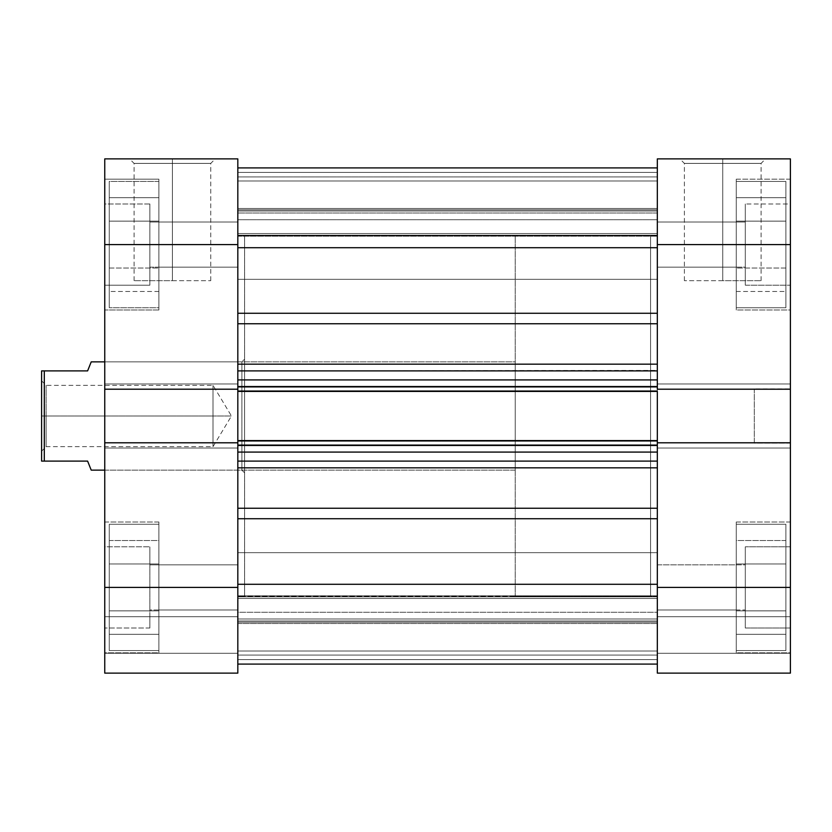 <?xml version="1.0" encoding="UTF-8"?>
<svg xmlns="http://www.w3.org/2000/svg" width="832" height="832" viewBox="0 0 832 832"><rect width="100%" height="100%" fill="white"/><g stroke="black" fill="none" stroke-linecap="round" stroke-linejoin="round"><path stroke-width="0.62" stroke-dasharray="4.16 3.12" d="M736.268 181.438L785.886 181.438L785.886 307.736L736.268 307.736L736.268 179.182L736.268 309.993L790.4 309.993L790.4 179.182L736.268 179.182L736.268 307.736L785.886 307.736L785.886 181.438L736.268 181.438M736.268 524.264L785.886 524.264L785.886 650.562L736.268 650.562L736.268 522.007L736.268 652.818L790.4 652.818L790.4 522.007L736.268 522.007L736.268 650.562L785.886 650.562L785.886 524.264L736.268 524.264M657.332 222.03L657.332 267.145L745.295 267.145L745.295 222.03L657.332 222.03L657.332 267.145L736.268 267.145L736.268 222.03L657.332 222.03L657.332 223.746L657.332 222.03L736.268 222.03L736.268 267.145L657.332 267.145L657.332 158.881L790.4 158.881L790.4 673.119L790.4 616.73L790.4 673.119L657.332 673.119L657.332 222.03L745.295 222.03L745.295 203.986L745.295 285.189L790.4 285.189L790.4 203.986L745.295 203.986L790.4 203.986L790.4 285.189L790.4 203.986L790.4 285.189L745.295 285.189L745.295 203.986L745.295 273.291L745.295 222.03L745.295 267.145L657.332 267.145L657.332 222.03M657.332 564.855L657.332 609.97L745.295 609.97L745.295 564.855L657.332 564.855L657.332 609.97L736.268 609.97L736.268 564.855L657.332 564.855L657.332 566.571L657.332 564.855L736.268 564.855L736.268 609.97L657.332 609.97L657.332 564.855L745.295 564.855L745.295 546.811L745.295 628.014L790.4 628.014L790.4 546.811L745.295 546.811L790.4 546.811L790.4 628.014L790.4 546.811L790.4 628.014L745.295 628.014L745.295 546.811L745.295 616.117L745.295 564.855L745.295 609.97L657.332 609.97L657.332 564.855M754.312 388.939L754.312 443.061L790.4 443.061L790.4 388.939L754.312 388.939L790.4 388.939L790.4 443.061L790.4 388.939L790.4 443.061L754.312 443.061L754.312 388.939M722.738 163.394L761.082 163.394L722.738 163.394L722.738 280.675L761.082 280.675L722.738 280.675L722.738 163.394L761.082 163.394L722.738 163.394L722.738 280.675L722.738 163.394L684.393 163.394L722.738 163.394L722.738 158.881L765.586 158.881L679.879 158.881L722.738 158.881L722.738 163.394L684.393 163.394L722.738 163.394M657.332 596.43L650.562 596.43L650.562 235.57L657.332 235.57L657.332 596.43L657.332 235.57L657.332 596.43L657.332 235.57L650.562 235.57L650.562 596.43L650.562 235.57L650.562 596.43L237.817 596.43L244.587 596.43L244.587 235.57L237.817 235.57L237.817 596.43L237.817 235.57L237.817 596.43L237.817 235.57L244.587 235.57L244.587 596.43L244.587 235.57L244.587 596.43L237.817 596.43L237.817 235.57L657.332 235.57L657.332 596.43L657.332 235.57L657.332 595.566L657.332 235.57L237.817 235.57L237.817 596.43L237.817 236.434L237.817 596.43L657.332 596.43M736.268 309.993L736.268 179.182L790.4 179.182L790.4 309.993L790.4 179.182L790.4 309.993L736.268 309.993M736.268 652.818L736.268 522.007L790.4 522.007L790.4 652.818L790.4 522.007L790.4 652.818L736.268 652.818M657.332 389.21L657.332 448.032L657.332 442.79L790.4 442.79L790.4 587.413L657.332 587.413L657.332 442.79L790.4 442.79L790.4 448.032L790.4 442.79L657.332 442.79L657.332 448.032L790.4 448.032L657.332 448.032L790.4 448.032L657.332 448.032L657.332 442.79L790.4 442.79L657.332 442.79L790.4 442.79L790.4 448.032L657.332 448.032L790.4 448.032L657.332 448.032L790.4 448.032L790.4 383.968L790.4 389.21L657.332 389.21L657.332 244.587L790.4 244.587L790.4 389.21L657.332 389.21L657.332 383.968L790.4 383.968L657.332 383.968L790.4 383.968L657.332 383.968L657.332 448.032L657.332 383.968L790.4 383.968L657.332 383.968L790.4 383.968L657.332 383.968L657.332 389.21L790.4 389.21L790.4 383.968L790.4 389.21L657.332 389.21L790.4 389.21L657.332 389.21L657.332 386.901L657.332 390.094L657.332 370.406L237.817 370.895L237.817 390.094L237.817 244.587L237.817 448.032L237.817 383.968L104.749 383.968L104.749 389.21L104.749 158.881L237.817 158.881L237.817 267.145L149.864 267.145L149.864 222.03L237.817 222.03L237.817 267.145L158.881 267.145L158.881 222.03L237.817 222.03L237.817 253.219L237.817 244.587L104.749 244.587L104.749 285.189L104.749 203.986L149.864 203.986L149.864 285.189L104.749 285.189L104.749 236.673L104.749 309.993L104.749 179.182L158.881 179.182L158.881 309.993L104.749 309.993L104.749 231.826L104.749 389.21L104.749 383.968L104.749 389.21L237.817 389.21L104.749 389.21L237.817 389.21L104.749 389.21L237.817 389.21L237.817 383.968L104.749 383.968L104.749 389.21L104.749 383.968L237.817 383.968L237.817 448.032L237.817 442.79L237.817 448.032L104.749 448.032L104.749 383.968L237.817 383.968L104.749 383.968L104.749 389.21L237.817 389.21M657.332 673.119L790.4 673.119L657.332 673.119L790.4 673.119L657.332 673.119L657.332 587.413L790.4 587.413L790.4 673.119L790.4 653.266L657.332 653.266L790.4 653.266L657.332 653.266L657.332 616.73L790.4 616.73L790.4 653.266L790.4 616.73L657.332 616.73L790.4 616.73L657.332 616.73L657.332 653.266L790.4 653.266L657.332 653.266L790.4 653.266L790.4 673.119L657.332 673.119L657.332 653.266L790.4 653.266L657.332 653.266L657.332 673.119M790.4 158.881L657.332 158.881L657.332 279.323L237.817 279.323L237.817 209.851L657.332 209.851L657.332 279.323L237.817 279.323L237.817 209.851L657.332 209.851L657.332 279.323L657.332 231.296L657.332 244.587L790.4 244.587L790.4 158.881M736.268 540.53L736.268 634.286L736.268 540.53L785.886 540.53L785.886 563.971L736.268 563.971L736.268 540.53L736.268 563.971L785.886 563.971L785.886 610.854L736.268 610.854L736.268 563.971L736.268 610.854L785.886 610.854L785.886 634.286L736.268 634.286L736.268 610.854L736.268 634.286L785.886 634.286L785.886 610.854L736.268 610.854L785.886 610.854L785.886 563.971L736.268 563.971L785.886 563.971L785.886 540.53L736.268 540.53M736.268 609.97L736.268 564.855L736.268 609.97M736.268 221.146L736.268 291.47L736.268 197.714L736.268 221.146L785.886 221.146L785.886 268.029L736.268 268.029L736.268 221.146L736.268 268.029L785.886 268.029L785.886 291.47L736.268 291.47L736.268 268.029L736.268 291.47L785.886 291.47L785.886 268.029L736.268 268.029L785.886 268.029L785.886 221.146L736.268 221.146L785.886 221.146L785.886 197.714L736.268 197.714L736.268 221.146L736.268 197.714L785.886 197.714L785.886 221.146L736.268 221.146M736.268 267.145L736.268 222.03L736.268 267.145M722.738 280.675L684.393 280.675L722.738 280.675M722.738 158.881L679.879 158.881L722.738 158.881M754.312 443.061L754.312 389.459L754.312 443.061M745.295 285.189L745.295 273.291L745.295 285.189M745.295 628.014L745.295 616.117L745.295 628.014M785.886 650.562L785.886 524.264L785.886 650.562M785.886 563.971L785.886 634.286L785.886 563.971M785.886 307.736L785.886 181.438L785.886 307.736M785.886 268.029L785.886 197.714L785.886 268.029M158.881 181.438L109.262 181.438L109.262 307.736L158.881 307.736L158.881 179.182L158.881 307.736L109.262 307.736L109.262 181.438L158.881 181.438M158.881 524.264L109.262 524.264L109.262 650.562L158.881 650.562L158.881 522.007L158.881 652.818L104.749 652.818L104.749 522.007L158.881 522.007L158.881 650.562L109.262 650.562L109.262 524.264L158.881 524.264M237.817 564.855L237.817 609.97L149.864 609.97L149.864 564.855L237.817 564.855L237.817 609.97L158.881 609.97L158.881 564.855L237.817 564.855L237.817 566.571L237.817 564.855L158.881 564.855L158.881 609.97L237.817 609.97L237.817 587.413L237.817 673.119L237.817 616.73L237.817 673.119L104.749 673.119L104.749 383.968L237.817 383.968L104.749 383.968L237.817 383.968L237.817 448.032L104.749 448.032L237.817 448.032L237.817 442.79L237.817 609.97L237.817 564.855L149.864 564.855L149.864 546.811L149.864 628.014L104.749 628.014L104.749 546.811L149.864 546.811L104.749 546.811L104.749 628.014L104.749 546.811L104.749 628.014L149.864 628.014L149.864 546.811L149.864 616.117L149.864 564.855L149.864 609.97L237.817 609.97L237.817 564.855M172.411 163.394L134.077 163.394L172.411 163.394L172.411 280.675L134.077 280.675L172.411 280.675L172.411 163.394L134.077 163.394L172.411 163.394L172.411 280.675L172.411 163.394L210.756 163.394L172.411 163.394L172.411 158.881L129.563 158.881L215.27 158.881L172.411 158.881L172.411 163.394L210.756 163.394L172.411 163.394M241.883 470.132L241.883 361.868L244.587 359.164L244.587 472.836L241.883 470.132L104.749 470.132L104.749 361.868L241.883 361.868L241.883 470.132L241.883 361.868L104.749 361.868L104.749 470.132L104.749 361.868L104.749 470.132L241.883 470.132L244.587 472.836L244.587 359.164L244.587 471.744L244.587 359.164L241.883 361.868L241.883 470.132M158.881 309.993L158.881 179.182L104.749 179.182L104.749 309.993L158.881 309.993M158.881 652.818L158.881 522.007L104.749 522.007L104.749 652.818L104.749 522.007L104.749 652.818L158.881 652.818M237.817 267.145L237.817 222.03L158.881 222.03L158.881 267.145L237.817 267.145L237.817 222.03L149.864 222.03L149.864 203.986L104.749 203.986L104.749 285.189L149.864 285.189L149.864 203.986L149.864 273.291L149.864 222.03L149.864 267.145L237.817 267.145M104.749 673.119L237.817 673.119L104.749 673.119L237.817 673.119L237.817 653.266L104.749 653.266L237.817 653.266L237.817 616.73L104.749 616.73L104.749 653.266L237.817 653.266L104.749 653.266L104.749 616.73L237.817 616.73L104.749 616.73L237.817 616.73L237.817 653.266L104.749 653.266L237.817 653.266L104.749 653.266L104.749 587.413L237.817 587.413L237.817 442.79L104.749 442.79L104.749 587.413L237.817 587.413L237.817 673.119L104.749 673.119L237.817 673.119L237.817 653.266L104.749 653.266L104.749 673.119M237.817 158.881L104.749 158.881L104.749 244.587L237.817 244.587L237.817 209.851L237.817 257.878L237.817 158.881M158.881 540.53L158.881 634.286L158.881 540.53L109.262 540.53L109.262 563.971L158.881 563.971L158.881 540.53L158.881 563.971L109.262 563.971L109.262 610.854L158.881 610.854L158.881 563.971L158.881 610.854L109.262 610.854L109.262 634.286L158.881 634.286L158.881 610.854L158.881 634.286L109.262 634.286L109.262 610.854L158.881 610.854L109.262 610.854L109.262 563.971L158.881 563.971L109.262 563.971L109.262 540.53L158.881 540.53M158.881 609.97L158.881 564.855L158.881 609.97M158.881 221.146L158.881 291.47L158.881 197.714L158.881 221.146L109.262 221.146L109.262 268.029L158.881 268.029L158.881 221.146L158.881 268.029L109.262 268.029L109.262 291.47L158.881 291.47L158.881 268.029L158.881 291.47L109.262 291.47L109.262 268.029L158.881 268.029L109.262 268.029L109.262 221.146L158.881 221.146L109.262 221.146L109.262 197.714L158.881 197.714L158.881 221.146L158.881 197.714L109.262 197.714L109.262 221.146L158.881 221.146M158.881 267.145L158.881 222.03L158.881 267.145M104.749 448.032L237.817 448.032L104.749 448.032L104.749 442.79L104.749 448.032L237.817 448.032L104.749 448.032L237.817 448.032L237.817 442.79L104.749 442.79L237.817 442.79L104.749 442.79L237.817 442.79L104.749 442.79L104.749 448.032M172.411 280.675L210.756 280.675L172.411 280.675M172.411 158.881L215.27 158.881L172.411 158.881M149.864 285.189L149.864 273.291L149.864 285.189M149.864 628.014L149.864 616.117L149.864 628.014M109.262 650.562L109.262 524.264L109.262 650.562M109.262 563.971L109.262 634.286L109.262 563.971M109.262 307.736L109.262 181.438L109.262 307.736M109.262 268.029L109.262 197.714L109.262 268.029M237.817 595.826L237.817 598.468L657.332 598.468L657.332 595.826L237.817 595.826L237.817 596.814L657.332 596.814L657.332 595.826L237.817 595.826L237.817 596.814L657.332 596.814L657.332 612.258L237.817 612.258L237.817 596.814L237.817 664.092L237.817 595.826L657.332 595.826L657.332 664.092L657.332 516.443L657.332 664.092L237.817 664.03L237.817 596.003L237.817 664.03L237.817 663.042L237.817 664.03L657.332 664.03L237.817 664.092L237.817 598.468L657.332 598.468L237.817 598.468L237.817 664.03L657.332 664.03L657.332 598.468L237.817 598.468L237.817 595.826L657.332 595.826L657.332 596.814L237.817 596.814L237.817 612.258L657.332 612.258L657.332 596.814L237.817 596.814L237.817 595.826M237.817 622.149L237.817 552.677L657.332 552.677L657.332 622.149L237.817 622.149L237.817 552.677L657.332 552.677L657.332 622.149L237.817 622.149L237.817 552.677L237.817 622.149L237.817 552.677L237.817 622.149L657.332 622.149L657.332 552.677L657.332 621.483L657.332 552.677L237.817 552.677L237.817 622.149L657.332 622.149L657.332 552.677L237.817 552.677L237.817 622.149M657.332 247.707L237.817 247.707L237.817 167.908L657.332 167.908L657.332 364.177L237.817 364.177L237.817 323.752L657.332 323.752L657.332 370.406L657.332 167.908L237.817 167.908L237.817 235.186L657.332 235.186L657.332 219.742L237.817 219.742L237.817 236.059L237.817 167.908L237.817 370.406L237.817 167.908L237.817 313.269L237.817 247.707L657.332 247.707M657.332 508.248L657.332 465.14L657.332 508.248L237.817 508.248L237.817 663.042L237.817 467.823L237.817 664.092L237.817 508.248L657.332 508.248L657.332 518.731L237.817 518.731L657.332 518.731L657.332 508.248M237.817 441.906L237.817 390.094M237.817 443.373L237.817 488.446L237.817 443.373M237.817 279.323L237.817 251.368L237.817 279.323L657.332 279.323L657.332 209.851L657.332 237.817L657.332 209.851L237.817 209.851L237.817 279.323L657.332 279.323L657.332 209.851L237.817 209.851L237.817 279.323M657.332 180.981L657.332 236.059L657.332 167.908L657.332 236.059L657.332 167.908L657.332 213.013L657.332 180.981L657.332 208.499L237.817 208.499L237.817 180.981L657.332 180.981L237.817 180.981L657.332 180.981L237.817 180.981L237.817 172.411L657.332 172.411L657.332 180.981L237.817 180.981L237.817 208.499L657.332 208.499L657.332 180.981L237.817 180.981L657.332 180.981L657.332 172.411L237.817 172.411L237.817 180.981L657.332 180.981M657.332 441.906L657.332 390.094M657.332 443.373L657.332 465.14L657.332 443.373M657.332 364.177L657.332 313.269L237.817 313.269L657.332 313.269L657.332 323.752L237.817 323.752L237.817 370.895L657.332 370.895L237.817 370.895L657.332 370.895L657.332 379.912L237.817 379.912L237.817 386.901L657.332 386.901L657.332 379.912L237.817 379.912L237.817 370.895L657.332 370.895L657.332 364.177L237.817 364.177L237.817 370.895L657.332 370.895L657.332 364.177M657.332 167.97L237.817 167.97L237.817 233.532L657.332 233.532L657.332 167.97L657.332 233.532L237.817 233.532L237.817 167.97L657.332 167.97L237.817 167.908L657.332 167.97M237.817 219.742L657.332 219.742L657.332 235.186L237.817 235.186L237.817 176.925L657.332 176.925L657.332 211.016L237.817 211.016L237.817 176.925L657.332 176.925L657.332 211.016L237.817 211.016L657.332 211.016L657.332 219.742L237.817 219.742L657.332 219.742L657.332 211.016L237.817 211.016L237.817 219.742M237.817 467.823L657.332 467.823L657.332 461.105L237.817 461.105L657.332 461.105L657.332 452.088L237.817 452.088L237.817 445.099L657.332 445.099L657.332 461.105L237.817 461.105L237.817 452.088L237.817 461.105L657.332 461.105L237.817 461.105L237.817 467.823L237.817 461.105L657.332 461.105L657.332 467.823L237.817 467.823M237.817 584.293L657.332 584.293L237.817 584.293M657.332 441.262L237.817 441.262L237.817 440.586L657.332 440.586L657.332 445.775L237.817 445.775L657.332 445.775L237.817 445.775L237.817 440.586L237.817 445.775L237.817 441.262L657.332 441.262L657.332 390.738L657.332 391.414L237.817 391.414L237.817 390.738L657.332 390.738L237.817 390.738L237.817 386.225L657.332 386.225L237.817 386.225L657.332 386.225L657.332 391.414L657.332 386.225L657.332 390.738L237.817 390.738L237.817 441.262L657.332 441.262L237.817 441.262L237.817 445.775L657.332 445.775L237.817 445.775L657.332 445.775L237.817 445.775L657.332 445.775L657.332 441.262M657.332 442.79L657.332 445.099L657.332 440.586L237.817 440.586L657.332 440.586L237.817 440.586L657.332 440.586L237.817 440.586L237.817 445.099L237.817 442.79M237.817 391.414L237.817 386.225L657.332 386.225L237.817 386.225L657.332 386.225L237.817 386.225L237.817 391.414L657.332 391.414L237.817 391.414L657.332 391.414L237.817 391.414L657.332 391.414L657.332 386.901L237.817 386.901L237.817 391.414M237.817 655.075L657.332 655.075L657.332 620.984L237.817 620.984L237.817 655.075L657.332 655.075L657.332 620.984L237.817 620.984L237.817 664.092L657.332 664.092L237.817 664.092L657.332 664.092L237.817 664.092L657.332 664.092L657.332 655.075L237.817 655.075L657.332 655.075L657.332 664.092L237.817 664.092L237.817 655.075M657.332 618.987L237.817 618.987L657.332 618.987L237.817 618.987L237.817 651.019L657.332 651.019L657.332 623.501L237.817 623.501L657.332 623.501L657.332 651.019L237.817 651.019L657.332 651.019L237.817 651.019L237.817 659.589L657.332 659.589L657.332 651.019L237.817 651.019L237.817 623.501L657.332 623.501L657.332 618.987L657.332 623.501L237.817 623.501L237.817 618.987L657.332 618.987M237.817 651.019L657.332 651.019L237.817 651.019L657.332 651.019L657.332 659.589L237.817 659.589L237.817 651.019M237.817 452.088L237.817 445.099L657.332 445.099L657.332 452.088L237.817 452.088M657.332 213.013L237.817 213.013L657.332 213.013L237.817 213.013L237.817 208.499L657.332 208.499L657.332 213.013L657.332 208.499L237.817 208.499L237.817 213.013L657.332 213.013M657.332 167.908L237.817 167.908L657.332 167.908L237.817 167.908L657.332 167.908L657.332 176.925L237.817 176.925L237.817 167.908L657.332 167.908L237.817 167.908L237.817 176.925L657.332 176.925L657.332 167.908L657.332 172.411L237.817 172.411L237.817 167.908L657.332 167.908L237.817 167.908L237.817 172.411L657.332 172.411L657.332 167.908M237.817 664.092L657.332 664.092L657.332 659.589L237.817 659.589L237.817 664.092L237.817 659.589L657.332 659.589L657.332 664.092L237.817 664.092L657.332 664.092M657.332 390.738L657.332 386.225L237.817 386.225L237.817 390.738L657.332 390.738M237.817 233.532L237.817 236.174L237.817 235.186L657.332 235.186L657.332 236.174L657.332 233.532L237.817 233.532L657.332 233.532L657.332 236.174L657.332 235.186L237.817 235.186L237.817 236.174L237.817 233.532M237.817 313.269L237.817 323.752L237.817 313.269M657.332 620.984L657.332 612.258L237.817 612.258L237.817 620.984L657.332 620.984L237.817 620.984L237.817 612.258L657.332 612.258L657.332 620.984M87.61 370.895L41.6 370.895L41.6 461.105L44.304 461.105L44.304 370.895L44.304 461.105L87.61 461.105L41.6 461.105L41.6 416L46.114 416L46.114 385.33L46.114 446.67L46.114 416L41.6 416L213.013 416C213.013 455.572 213.013 455.572 213.013 416C213.013 455.572 213.013 455.572 213.013 416L213.013 446.67L213.013 416L46.114 416L46.114 446.67L46.114 416L213.013 416L46.114 416L46.114 385.33L46.114 416L41.6 416L41.6 451.183L41.6 370.895L87.61 370.895L90.293 364.177M515.237 596.43L650.562 596.43L650.562 235.57L515.237 235.57L515.237 596.43L515.237 235.57L515.237 596.43L515.237 235.57L650.562 235.57L650.562 596.43L515.237 596.43M104.749 470.132L515.237 470.132L515.237 361.868L104.749 361.868L515.237 361.868L515.237 470.132L104.749 470.132M87.61 461.105L90.293 467.813M41.6 416L41.6 380.817L41.6 416M515.237 361.868L515.237 470.132L515.237 361.868M650.562 235.57L650.562 596.43L650.562 235.57M213.013 416L213.013 385.33L213.013 416L231.442 416L213.013 416C213.013 376.428 213.013 376.428 213.013 416C213.013 376.428 213.013 376.428 213.013 416M761.082 280.675L761.082 163.394L765.586 158.881M684.393 280.675L684.393 163.394L679.879 158.881M134.077 280.675L134.077 163.394L129.563 158.881M210.756 280.675L210.756 163.394L215.27 158.881M237.817 236.174L657.332 236.174L237.817 236.174M41.6 380.817L46.114 385.33L213.013 385.33L231.442 416L213.013 446.67L46.114 446.67L41.6 451.183"/><path stroke-width="1.25" d="M657.332 158.881L657.332 389.21L657.332 244.587L790.4 244.587L790.4 158.881L657.332 158.881L790.4 158.881L790.4 389.21L790.4 244.587L657.332 244.587L657.332 158.881M657.332 442.79L657.332 673.119L790.4 673.119L790.4 389.21L657.332 389.21L790.4 389.21L790.4 587.413L657.332 587.413L657.332 442.79L790.4 442.79L657.332 442.79L657.332 440.586L657.332 443.373M790.4 673.119L657.332 673.119L657.332 587.413L790.4 587.413L790.4 673.119M237.817 389.21L237.817 158.881L104.749 158.881L104.749 673.119L237.817 673.119L237.817 442.79L104.749 442.79L104.749 587.413L237.817 587.413L237.817 442.79L104.749 442.79L104.749 389.21L237.817 389.21L237.817 244.587L104.749 244.587L104.749 389.21L237.817 389.21L237.817 443.373M237.817 673.119L104.749 673.119L104.749 587.413L237.817 587.413L237.817 673.119M104.749 158.881L237.817 158.881L237.817 244.587L104.749 244.587L104.749 158.881M237.817 167.908L657.332 167.908L237.817 167.908M657.332 467.823L237.817 467.823L657.332 467.823M237.817 508.248L657.332 508.248L237.817 508.248M237.817 388.627L237.817 391.414L657.332 391.414L657.332 440.586L237.817 440.586L237.817 391.414L657.332 391.414L657.332 440.586L237.817 440.586L237.817 442.79M657.332 388.627L657.332 389.21M657.332 584.293L237.817 584.293L657.332 584.293M237.817 518.731L657.332 518.731L237.817 518.731M657.332 323.752L237.817 323.752L657.332 323.752M237.817 364.177L657.332 364.177L237.817 364.177M237.817 247.707L657.332 247.707L237.817 247.707M657.332 313.269L237.817 313.269L657.332 313.269M237.817 461.105L657.332 461.105L237.817 461.105M657.332 452.088L237.817 452.088L657.332 452.088M237.817 445.099L657.332 445.099L237.817 445.099M237.817 370.895L657.332 370.895L237.817 370.895M237.817 386.901L657.332 386.901L237.817 386.901M657.332 379.912L237.817 379.912L657.332 379.912M91.218 470.132L104.749 470.132L91.218 470.132L90.293 467.823L91.218 470.132M87.61 461.105L90.293 467.823L87.61 461.105L44.304 461.105L87.61 461.105L90.293 467.823M44.304 370.895L44.304 461.105L44.304 370.895L41.6 370.895L41.6 461.105L44.304 461.105L41.6 461.105L41.6 370.895L87.61 370.895L90.293 364.177L87.61 370.895L44.304 370.895M90.293 364.177L91.218 361.868L104.749 361.868L91.218 361.868L87.61 370.895M237.817 664.092L657.332 664.092"/></g></svg>
